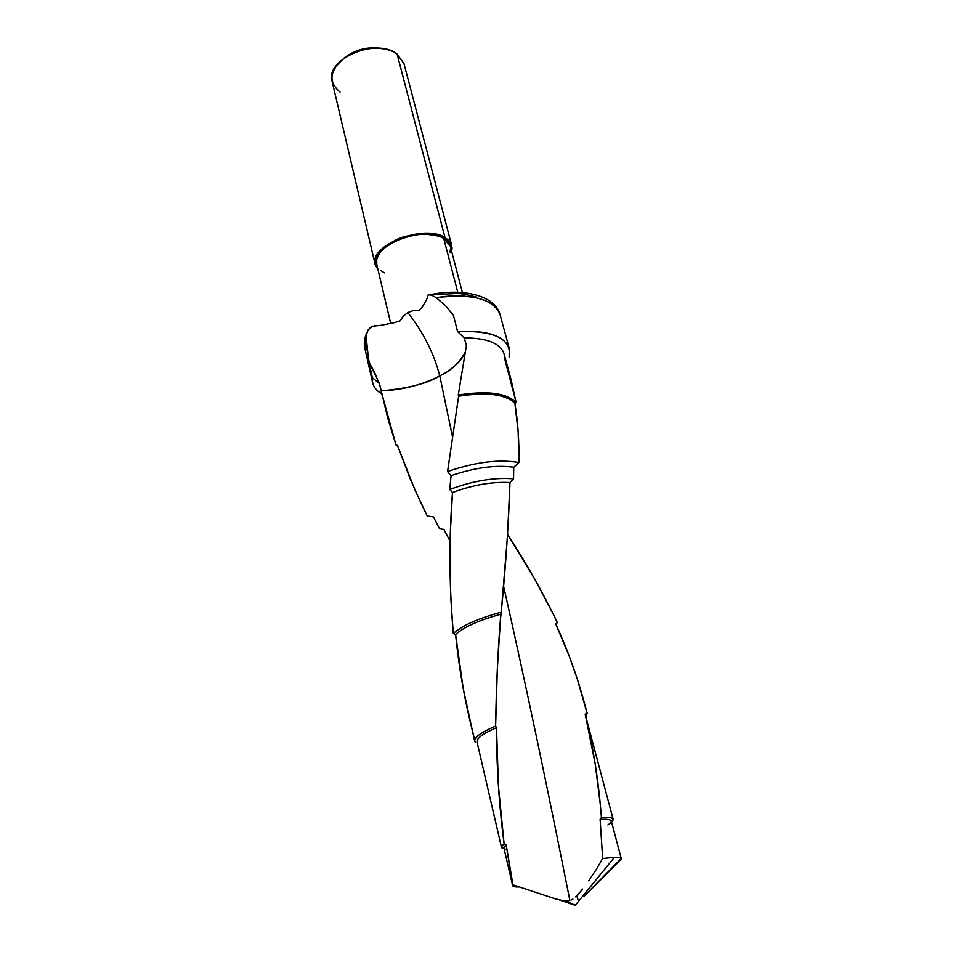 <?xml version="1.0" encoding="UTF-8"?>
<svg xmlns="http://www.w3.org/2000/svg" width="953" height="953" viewBox="0 0 953 953"><rect width="100%" height="100%" fill="white"/><g stroke="black" fill="none" stroke-linecap="round" stroke-linejoin="round"><path stroke-width="1.43" d="M379.973 385.751L381.129 390.873C402.106 390.122 421.655 385.131 439.786 375.899C433.829 353.122 423.18 332.013 407.813 312.572L403.357 316.11L400.105 320.839L393.839 322.817L400.105 320.839L403.357 316.11L407.813 312.572C423.18 332.013 433.829 353.122 439.786 375.899C453.414 368.597 461.955 360.579 465.398 351.86C459.572 362.736 451.031 370.741 439.786 375.899L452.389 436.283L439.786 375.899C427.73 383.487 408.17 388.479 381.129 390.873L395.983 444.968L397.532 445.456L414.841 489.687L427.254 515.966L433.46 516.907L439.536 528.796L443.884 529.38L450.197 541.447L443.884 529.38L439.536 528.796L433.46 516.907L427.254 515.966L420.892 502.91L410.159 478.799L397.532 445.456L395.983 444.968L387.776 418.153L379.449 383.451L382.308 396.269M589.526 891.031L620.451 860.011C622.547 858.034 620.534 857.128 614.423 857.307L602.653 858.51L614.423 857.307L575.243 905.35L559.292 899.882L575.243 905.35L614.423 857.307C618.64 857.164 620.915 857.557 621.237 858.498L584.046 896.237M578.042 899.954L576.803 895.725L578.042 899.954M504.459 357.816L516.121 402.583L514.894 403.369C517.908 421.583 519.254 441.299 518.944 462.539L513.75 467.232L513.548 478.787L509.974 482.552C508.735 521.672 505.829 564.879 501.254 612.207L500.349 620.022C497.716 654.246 496.144 689.603 495.62 726.091L496.537 727.651C496.513 766.117 499.027 804.844 504.089 843.834L506.21 844.918L512.964 884.837L555.754 898.977L562.937 900.656L569.882 900.549C546.927 784.831 524.805 679.93 503.506 585.833C524.805 679.93 546.927 784.831 569.882 900.549L562.937 900.656L555.754 898.977L512.964 884.837C511.964 886.35 513.846 887.064 518.623 886.993M413.149 310.607L418.986 310.285L422.453 306.795L418.986 310.285L413.149 310.607L407.813 312.572L413.149 310.607M450.281 246.219L447.35 241.097L443.705 238.298L457.774 292.285L443.705 238.298C423.716 224.825 369.943 246.077 376.78 264.41L390.73 323.603M340.054 92.06C327.784 81.732 329.512 70.129 345.2 57.275C360.579 46.673 385.357 45.232 397.103 54.071L444.98 237.559L433.818 233.866L419.38 233.556L403.953 236.713L396.674 239.453L384.44 246.696L376.864 255.237L375.208 259.573L375.029 263.719L378.055 269.842L375.232 264.743C368.108 245.648 424.18 223.49 444.98 237.559L397.103 54.071C376.578 36.964 324.496 59.348 332.156 81.565L375.172 264.505M382.903 48.627C368.418 46.089 355.35 49.318 343.723 58.324L352.503 52.618L364.737 48.543L371.134 47.733L382.903 48.627M571.466 899.918L572.944 899.06L571.466 899.918M575.624 896.88L580.353 891.77L575.624 896.88M582.545 889.078L580.353 891.77L582.545 889.078M588.704 880.822L596.149 869.66L588.704 880.822M613.124 819.199L611.528 821.867C615.471 818.413 612.1 816.947 601.426 817.448C608.669 817.055 612.565 817.638 613.124 819.199L585.225 714.381L587.119 713.094L585.916 716.763L586.929 712.618C578.947 681.121 568.56 651.59 555.754 624.024L557.374 622.619C542.698 592.051 526.092 562.663 507.58 534.466L535.121 579.746L554.181 615.912L557.374 622.619L555.754 624.024L569.132 655.878L576.958 677.988L586.929 712.618L585.225 714.381L595.208 763.961L600.199 803.653L601.426 817.448L600.116 819.377L602.653 858.51L596.149 869.66L602.653 858.51L600.116 819.377C611.707 818.877 614.304 820.724 607.883 824.941M511.487 381.307L503.994 353.587C500.254 343.211 486.971 337.981 464.135 337.886L466.434 345.26L458.274 395.054C487.412 390.456 506.698 392.958 516.121 402.583L511.106 379.937M429.851 294.727C463.253 287.758 495.06 295.621 500.003 314.419C496.537 300.016 468.733 292.118 436.236 297.693L431.769 295.216L428.195 294.834L426.587 299.647L428.195 294.834L431.769 295.216L436.236 297.693C471.294 293.31 492.475 298.646 499.765 313.692M477.763 743.257C474.856 739.576 481.11 734.382 496.537 727.651L495.62 726.091C479.061 733.226 472.354 738.754 475.511 742.637L474.713 741.327C474.094 737.384 481.074 732.297 495.62 726.091L497.335 669.149L500.754 614.256C479.299 620.093 464.242 626.812 455.605 634.412L453.294 633.507L455.605 634.412C464.242 626.812 479.299 620.093 500.754 614.256L501.254 612.207C478.394 618.33 462.408 625.43 453.294 633.507C449.149 585.237 448.887 538.242 452.496 492.51L450.65 526.914L450.019 570.942L450.769 597.662L453.294 633.507C462.408 625.43 478.394 618.33 501.254 612.207L507.461 536.205L509.974 482.552C492.153 481.563 472.986 484.874 452.496 492.51L449.768 489.473L452.496 492.51C472.986 484.874 492.153 481.563 509.974 482.552L513.548 478.787C494.023 477.286 472.771 480.848 449.768 489.473L451.067 475.69L449.768 489.473C472.771 480.848 494.023 477.286 513.548 478.787L513.75 467.232C495.572 464.766 474.677 467.589 451.067 475.69L447.576 471.568L451.067 475.69C474.677 467.589 495.572 464.766 513.75 467.232L518.944 462.539C498.753 459.072 474.963 462.086 447.576 471.568L458.619 396.257L447.576 471.568C474.963 462.086 498.753 459.072 518.944 462.539L518.17 431.792L514.894 403.369C505.495 394.197 486.733 391.826 458.619 396.257L458.274 395.054L458.619 396.257C486.733 391.826 505.495 394.197 514.894 403.369L516.121 402.583C506.698 392.958 487.412 390.456 458.274 395.054L466.422 345.26L464.04 337.445L457.583 331.537L453.378 315.181L445.563 305.758L436.236 297.693L445.563 305.758L453.378 315.181L457.583 331.537C487.09 330.036 504.328 335.694 509.283 348.512L509.128 357.172C511.904 338.934 494.726 330.393 457.583 331.537L464.135 337.886C487.245 337.993 500.551 343.342 504.077 353.908M426.587 299.647L422.453 306.795L426.587 299.647M475.904 296.883L464.29 294.06L457.559 293.405L435.044 294.668M397.877 446.457L395.983 444.968L397.877 446.457M474.749 739.85C465.493 705.017 459.108 669.876 455.605 634.412L463.253 688.733L474.713 741.327M496.537 727.651C482.945 733.524 476.44 738.313 477.036 742.03L501.457 847.241L504.089 843.834L498.395 785.546L496.537 727.651M506.889 849.54L506.889 849.54C503.136 848.897 502.91 847.348 506.21 844.918L504.089 843.834C500.551 846.371 500.551 848.015 504.089 848.766L501.457 847.241M506.21 844.918L503.923 848.015L512.702 885.754L506.21 844.918M621.237 858.498L611.314 821.033C610.778 819.544 607.049 818.996 600.116 819.377L601.426 817.448C598.532 780.507 593.135 746.151 585.225 714.381M364.868 348.321L366.309 335.027L368.263 329.762L372.552 326.224L380.795 325.354L374.338 325.866L370.896 327.07L368.263 329.762L366.309 335.027L364.868 348.357L372.635 382.832L367 349.31L366.202 336.897L368.74 361.663L374.553 372.266L378.984 383.225L372.361 377.722C371.741 384.381 374.886 389.789 381.784 393.946C376.804 390.968 373.755 387.263 372.635 382.832M379.449 383.451L372.361 377.722L368.74 361.663L379.449 383.451M451.722 245.529L451.686 251.58L452.091 247.863L451.162 243.956L448.768 240.478L444.98 237.559L451.722 245.529L403.953 63.529L397.103 54.071M450.054 252.176L450.566 248.173M462.419 292.559L450.209 245.957L443.705 238.298L438.868 236.153L426.336 234.188L419.141 234.474L411.708 235.582L397.365 240.12L385.631 247.065L381.355 251.092L378.353 255.261L376.745 259.419L376.78 264.434M380.438 270.235L384.285 272.844M393.839 322.817L380.795 325.354L393.839 322.817M500.003 314.419L509.283 348.512M587.119 713.094L585.142 705.649M566.32 901.002L575.243 905.35M364.808 348.095C363.76 343.187 364.415 338.136 366.774 332.919"/></g></svg>
